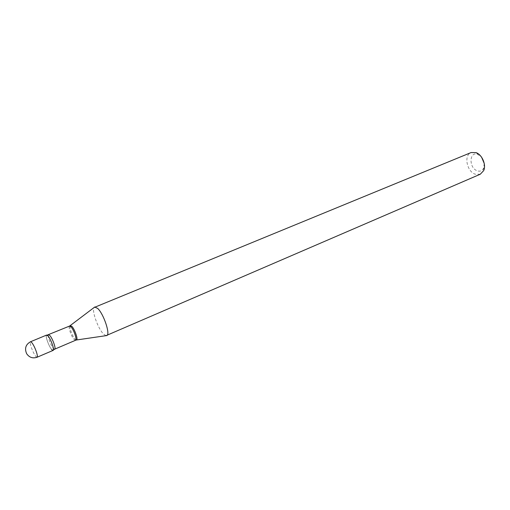 <?xml version="1.0" encoding="UTF-8"?>
<svg xmlns="http://www.w3.org/2000/svg" width="510" height="510" viewBox="0 0 510 510"><rect width="100%" height="100%" fill="white"/><g stroke="black" fill="none" stroke-linecap="round" stroke-linejoin="round"><path stroke-width="0.38" stroke-dasharray="2.55 1.91" d="M53.085 350.408L51.644 349.478C48.762 346.252 44.963 335.37 46.62 335.064M51.644 349.478C48.909 346.411 45.199 336.16 46.474 335.166L47.124 335.147M484.219 163.429L483.671 168.064C482.288 170.837 480.127 171.749 477.201 170.793C468.652 167.949 469.162 150.915 477.806 154.377L481.625 157.265M480.254 174.241L475.154 174.19C466.746 171.424 463.628 155.097 471.112 152.547M105.978 335.676L103.524 334.031C97.996 328.714 91.513 310.507 94.12 307.511M37.064 357.242L35.687 356.267C33.756 353.577 32.117 350.077 30.785 345.767C30.135 343.389 30.052 342.051 30.536 341.745M75.569 340.272L74.135 339.456C71.311 336.536 67.862 326.413 69.583 326.056M76.283 340.036L75.066 339.175C72.388 336.396 68.984 326.904 70.252 325.712M54.672 349.184L53.314 348.317C50.598 345.295 47.035 335.07 48.609 334.777M477.927 154.422L476.085 152.63M483.671 168.064L483.665 170.633M52.906 350.434L53.378 349.987"/><path stroke-width="0.76" d="M30.536 341.745L46.62 335.064L48.01 335.943C50.892 339.086 54.755 350.147 53.085 350.408L37.064 357.242C37.542 356.949 37.466 355.629 36.835 353.29C35.477 348.897 33.826 345.359 31.862 342.663L30.536 341.745C25.691 344.499 24.403 348.496 26.667 353.723C29.319 357.504 32.78 358.677 37.064 357.242M46.474 335.166L48.01 335.943C51.051 339.265 54.978 350.944 52.906 350.434L51.644 349.478M481.625 157.265L484.219 163.429M94.12 307.511L471.112 152.547L476.085 152.63C482.128 154.67 486.432 164.877 483.665 170.633L480.254 174.241L105.978 335.676M94.688 307.026L97.691 308.429C103.651 313.841 110.53 334.356 106.832 335.548L106.724 335.606M47.124 335.147L69.583 326.056L70.973 326.827C73.797 329.683 77.297 339.953 75.569 340.272L76.283 340.036M70.252 325.712L71.865 326.336C74.683 329.173 78.215 339.38 76.596 339.966L106.832 335.548M48.609 334.777L49.923 335.599C52.638 338.551 56.259 348.929 54.672 349.184L75.569 340.272M69.583 326.056L94.803 306.988M53.378 349.987L54.672 349.184"/></g></svg>
